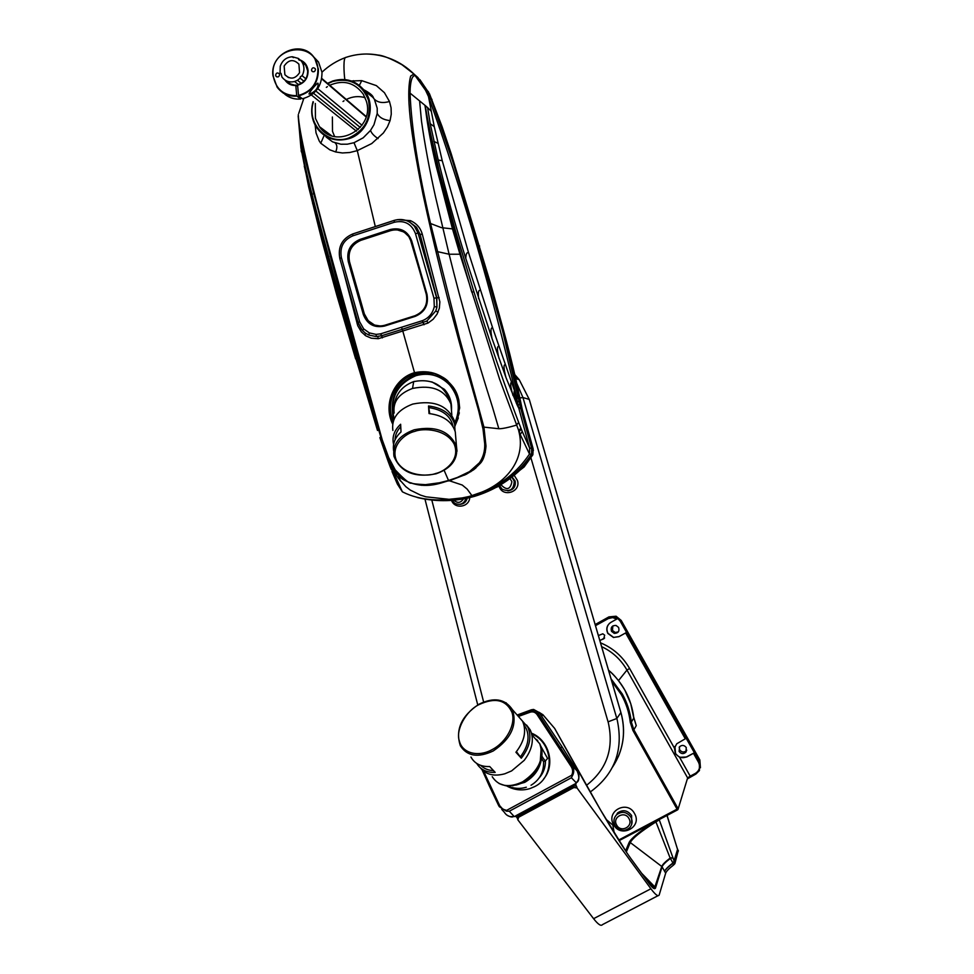 <?xml version="1.0" encoding="UTF-8"?>
<svg xmlns="http://www.w3.org/2000/svg" width="974" height="974" viewBox="0 0 974 974"><rect width="100%" height="100%" fill="white"/><g stroke="black" fill="none" stroke-linecap="round" stroke-linejoin="round"><path stroke-width="1.46" d="M541.422 758.709C540.022 768.681 534.458 776.57 524.73 782.378L512.519 785.762M541.483 758.417L543.589 761.741C543.894 772.151 539.706 779.979 531.025 785.251M531.731 733.909C553.415 742.712 555.375 776.582 534.763 786.554L530.002 788.575C521.894 790.985 514.077 790.084 506.541 785.848M539.097 778.043C543.419 773.161 545.537 767.39 545.464 760.731M480.486 767.975C486.087 774.732 494.22 776.655 504.873 773.77L511.606 770.909L524.231 760.341C532.352 749.469 534.361 739.327 530.246 729.928L526.532 725.033M470.941 757.041C474.655 763.677 480.913 766.842 489.715 766.55L495.182 772.394C486.696 772.674 480.559 769.704 476.749 763.458M492.406 749.456C478.1 757.638 462.26 753.121 459.424 741.129C455.248 730.354 465.962 710.874 478.977 704.628C495.048 697.201 506.017 699.734 511.922 712.238C516.086 723.609 506.882 741.896 492.406 749.456M516.427 751.648L521.285 758.186L515.916 752.257C524.499 741.177 526.715 730.817 522.551 721.186L516.902 714.746M524.024 725.155L526.106 728.284C529.905 736.941 528.103 746.303 520.713 756.396M493.501 770.592C488.266 770.397 484.041 768.669 480.815 765.43M522.161 720.736L527.823 727.164C531.987 736.807 529.807 747.143 521.285 758.186M525.363 726.981L524.243 726.141M540.862 746.327L547.558 758.405L545.757 760.572C545.075 760.864 543.845 759.476 542.068 756.421L541.861 756.043M537.794 740.8L536.491 739.4M543.589 779.03C555.728 764.955 549.166 740.094 531.524 733.179M609.627 623.214C606.717 626.148 606.169 629.521 607.971 633.307L613.693 637.41L619.087 636.558L626.574 632.418L618.953 636.679L613.693 637.41M595.163 624.565L608.933 616.883L607.898 617.723L615.105 617.066L617.796 618.502L610.881 622.362C606.826 625.162 605.816 628.863 607.825 633.441L613.547 637.544M599.801 640.442L603.673 638.859L604.684 635.17L602.809 633.806L598.377 635.547M618.587 627.426C619.671 631.274 618.222 633.258 614.253 633.38L611.514 631.347C610.454 627.378 611.976 625.405 616.067 625.454L618.587 627.426M612.841 625.929L612.476 630.458L615.215 632.479L618.32 631.883M686.28 747.594L685.915 752.171C683.456 754.278 681.179 754.034 679.097 751.441L679.645 746.644C682.104 744.769 684.32 745.086 686.28 747.594M679.195 747.216L679.682 749.858C681.763 752.439 684.028 752.683 686.475 750.589L686.792 750.15M626.526 632.455L686.159 738.268L676.723 743.795L674.446 748.178L675.372 753.706L679.584 757.297L686.694 757.005L694.352 752.792L699.356 761.68L699.856 759.964L700.428 767.78M674.945 746.413L675.506 753.365C678.415 757.529 682.165 758.661 686.767 756.774L694.352 752.792M611.027 678.805L622.289 693.987C627.183 702.765 630.202 712.116 631.347 722.038L633.794 718.057L630.762 703.739L624.955 690.359C619.403 681.155 613.924 674.446 608.519 670.234M670.416 858.423L670.149 858.057C665.242 861.771 662.454 864.583 661.772 866.483L662.077 866.823C662.746 864.924 665.534 862.124 670.416 858.423L672.924 862.952L673.582 862.44L672.681 863.427C667.884 867.177 665.205 869.819 664.658 871.365L665.668 873.179C666.301 871.316 668.931 868.589 673.57 865.022L674.872 863.67L678.269 850.619M665.668 873.179L659.154 895.094C658.059 896.762 655.307 894.656 650.912 888.775L577.034 787.966L573.929 787.503L518.643 817.247L517.827 819.804L593.592 918.689L650.912 888.775M619.001 840.684L658.692 819.865M531.585 710.034L533.338 709.742M516.123 816.358L513.98 816.322L509.305 811.22L571.385 777.751L572.554 775.487L571.628 775.292C573.138 772.345 572.956 769.375 571.068 766.392L536.991 714.466C535.25 712.238 533.082 711.446 530.453 712.104L518.399 716.45M509.305 811.22L506.419 811.159L506.602 810.38L571.628 775.292M575.865 785.482L575.135 785.872L576.718 786.651L574.867 783.973L575.403 784.569L576.559 782.512C579.493 779.03 579.713 775.219 577.205 771.067L572.188 765.613C574.136 768.985 574.258 772.272 572.554 775.487M575.135 785.872L573.601 786.091L573.929 787.503M517.511 818.878L517.413 816.93L518.375 815.81L573.601 786.091M517.535 816.614L516.585 817.113L515.696 815.822L574.867 783.973M658.034 895.678L602.492 924.606C601.08 926.432 598.121 924.46 593.592 918.689M625.588 850.911L629.143 842.425C631.249 838.407 638.664 832.246 651.411 823.919L655.039 821.606M506.602 810.38L502.852 809.187L499.723 805.717L483.603 771.128M600.727 640.137L604.611 637.982M516.001 816.443L513.444 816.565C512.178 817.405 510.084 816.955 507.15 815.226M513.371 816.529C509.536 817.125 506.517 815.701 504.313 812.255L501.72 809.394M506.419 811.159L499.345 806.728L498.615 805.437M517.389 818.221L516.695 817.32L517.413 816.93M489.715 786.749L498.578 805.413L499.406 805.121M608.933 616.883L616.104 616.225L621.217 620.438L699.856 759.964M617.796 618.502L620.292 621.278L626.574 632.418M686.159 738.268L694.377 752.719M674.325 861.832L673.582 862.733L674.325 861.576L659.288 819.852L655.928 821.922L670.149 858.057L672.766 857.984L670.66 857.875M673.582 862.44L677.612 849.182M655.405 821.435L655.928 821.922C641.221 831.187 632.662 838.054 630.263 842.534L629.143 842.425M664.658 871.365L662.077 866.823L655.612 887.704C654.918 889.846 652.726 888.422 649.025 883.406L631.152 858.971C620.158 843.74 601.981 813.387 576.632 767.926L576.62 767.902M575.573 783.534L575.634 784.362M571.068 766.392L572.188 765.613L538.098 713.674L539.219 712.578L561.998 746.717L577.205 771.067L561.998 746.729L559.88 748.799M626.319 852.006L630.263 842.534L661.772 866.483L654.382 888.337C653.311 888.398 651.521 886.73 649.001 883.321M542.713 714.526L554.669 728.418L600.641 810.149L626.866 852.847M541.666 716.243L543.017 714.892L538.999 712.25L542.981 714.794L554.352 728.065M576.231 782.755L571.385 777.751M633.806 717.716L636.253 725.667L633.733 717.217M666.983 815.469L677.673 849.705L674.349 861.734M300.771 140.11L304.144 156.497M355.656 358.956L336.834 295.183L321.724 239.641L308.6 186.618L300.905 147.695L315.588 211.711L337.576 295.085L347.803 331.671L348.85 331.099L337.978 293.588C323.112 241.832 311.035 194.593 301.757 151.883C307.041 175.405 313.945 202.726 322.491 233.833L348.85 331.099L372.068 408.252M366.078 53.996C384.596 54.374 400.594 61.082 414.06 74.121L425.577 90.314L428.511 96.633C463.149 193.497 492.357 293.077 516.123 395.359L492.661 327.934L468.604 252.85L442.233 160.698L434.258 126.644L430.216 123.71L427.574 107.578L425.188 105.509L428.755 125.622L439.128 170.742L455.406 230.509L473.912 291.737L471.781 292.188L460.714 254.141L459.959 254.226L499.552 379.056L520.177 434.453L522.271 431.531L518.655 422.412C502.888 380.627 487.974 337.065 473.912 291.737M418.491 78.772L428.402 93.334L431.299 99.604L428.511 96.633L434.258 126.644M454.87 425.321L454.334 420.707C447.76 405.44 433.917 399.888 412.793 404.064C397.989 409.579 391.341 418.37 392.863 430.447M393.606 444.412L393.423 443.633C392.047 436.51 394.458 430.058 400.643 424.25L401.008 431.945C394.981 437.545 392.522 443.815 393.618 450.731M451.461 410.383C452.07 402.299 449.72 395.286 444.4 389.332L431.823 381.845M394.141 418.99C389.588 398.354 396.881 383.914 416.032 375.635C428.986 372.202 440.199 375.307 449.659 384.949C459.156 396.649 460.787 409.47 454.566 423.398M455.004 426.125L459.667 407.984L458.791 399.839C457.731 395.444 456.27 391.816 454.383 388.943L453.251 387.214C443.231 374.369 430.325 369.523 414.522 372.677C393.825 378.521 382.855 404.685 392.656 424.007M454.98 425.942L458.328 417.907M435.232 373.87L425.882 372.75L416.568 374.272C396.381 383.026 388.76 398.269 393.715 419.989M448.003 381.199C444.436 377.583 438.921 374.832 431.445 372.92C426.539 371.873 421.097 372.19 415.094 373.87C396.674 379.58 384.791 401.264 393.155 421.657M315.32 103.475L315.442 118.341L319.496 126.717C335.141 150.666 375.562 128.605 366.261 100.943L363.29 94.21C354.56 82.486 343.384 79.503 329.748 85.262M327.398 86.637L326.327 87.368M365.08 97.644C358.688 95.817 352.43 96.426 346.318 99.47M344.053 100.785L343.006 101.503M332.39 117.002L332.499 131.32L334.618 136.53M400.436 480.986L398.975 476.091M399.949 480.377L398.658 475.762M412.501 72.746L417.846 77.494L427.391 90.704L430.91 98.289C438.251 116.99 443.267 131.709 450.158 152.735L489.545 282.655C499.857 319.716 511.289 359.041 518.655 396.248L521.273 409.957L532.681 450.244L532.072 454.7L523.306 466.972C509.463 480.839 493.246 490.616 474.667 496.302C456.076 501.537 437.436 502.048 418.747 497.86L417.103 497.422M431.299 99.604L452.679 161.331L478.624 245.85L502.742 331.598L520.822 408.63L531.646 448.308L531.512 454.213C519.58 471.891 503.704 484.516 483.883 492.089L464.622 497.763L450.658 499.528M474.667 496.302L499.187 486.136L524.109 466.996L532.863 454.773L533.143 448.856L522.088 410.164L519.483 396.503C512.141 359.406 500.733 320.202 490.458 283.251L451.193 153.734L441.989 126.364L429.485 93.796L419.867 79.6M418.248 170.243L419.197 168.733M460.958 343.518L459.728 343.518M458.267 338.161L460.008 340.023M456.989 328.908L456.453 331.452M449.757 480.097L451.254 480.231M520.907 404.587L533.131 448.783M521.248 406.426L522.101 410.212M464.768 475.02L462.82 475.178M475.896 467.995L475.616 467.021M485.308 452.192L483.834 453.056M463.965 354.426L462.723 354.439M397.343 219.649L410.492 220.66C416.641 223.46 420.585 228.026 422.326 234.344L439.858 301.843L439.359 308.174L437.07 314.127L433.15 319.265L428.012 323.064L378.289 338.709L371.313 338.209L365.786 335.811L361.317 331.866L357.738 325.657L343.457 271.32M351.383 80.988L361.744 80.647L376.354 85.615L384.438 92.713L389.478 101.503L391.073 107.81L391.268 114.189L390.075 120.593L387.433 126.888L383.391 132.975L371.739 143.555L357.3 150.641L375.307 226.565M326.12 137.03L332.609 141.875L340.937 144.225L347.377 144.189L354 142.715L357.3 150.641L349.727 152.516L342.373 152.967L335.677 151.968L329.845 149.85L320.738 143.239L319.204 140.926L316.051 132.951L315.138 125.098M346.135 57.32L345.88 57.417C343.116 57.028 343.883 72.928 344.833 79.539M298.275 114.64C298.884 131.551 310.122 177.816 322.504 224.933L382.222 439.822L388.638 457.451L395.213 469.894C404.916 480.133 410.383 484.48 411.6 482.946C411.795 483.652 416.434 484.224 425.516 484.662L439.469 482.775L448.527 480.474L462.248 485.04L467.143 489.082L471.903 495.583L481.497 492.235C507.162 482.154 526.216 458.498 518.728 430.922L520.883 428.073M444.132 470.345L448.527 480.474L457.269 477.503L469.529 471.611L479.403 462.796C483.201 457.354 484.967 451.072 484.723 443.937L483.007 429.023L478.611 410.578L464.878 362.243C447.882 301.465 433.929 245.545 423.033 194.483C413.5 146.27 404.831 98.033 410.651 76.106L413.84 74.036L415.63 75.655M414.06 74.121L401.958 64.722C390.659 58.525 382.66 55.311 377.973 55.055C367.149 53.12 356.46 53.911 345.892 57.405C336.943 60.68 328.969 65.599 321.98 72.186M518.241 395.98L516.123 395.359L518.521 407.205L529.637 448.101L522.271 431.531M520.822 408.63L518.728 408.106L517.389 405.525L505.932 377.376L492.04 338.575L465.779 258.463C455.065 224.312 445.897 191.501 438.239 160.053L430.216 123.71M531.646 448.308L529.637 448.101L529.491 454.054L520.177 434.453M531.512 454.213L529.491 454.054C517.486 471.879 501.488 484.602 481.497 492.235L483.883 492.089M391.998 471.513L397.355 484.041L402.347 491.748L393.545 472.317L390.976 468.884M402.347 491.748L402.749 492.004C420.293 500.806 441.551 501.5 462.053 497.945L449.038 499.321L425.991 496.825L420.524 495.109L410.346 490.129L405.878 486.72L398.39 478.344L392.23 468.798L393.545 472.317M377.51 430.484L347.803 331.671M338.587 298.969L312.691 201.837L304.265 166.177M299.651 127.752L299.858 132.89M301.38 151.907L301.149 150.459M298.178 116.162L300.905 147.695M299.578 130.845L310.475 180.531L337.54 283.678C351.821 337.442 367.515 392.839 384.645 449.878L387.104 456.282C390.306 465.255 395.322 472.816 402.165 478.964C426.186 492.674 445.775 480.109 448.941 480.937L466.181 474.326L473.9 469.614L480.292 463.356C483.36 460.166 485.259 454.432 486.002 446.165L483.944 427.123L498.834 428.73C501.89 428.852 507.758 427.659 516.439 425.163L518.655 422.412M418.577 78.857L415.691 75.729C412.708 74.925 410.87 79.15 410.188 88.378L410.042 93.114C411.405 127.241 418.223 170.706 430.532 223.509L459.582 338.465L483.944 427.123M427.574 107.578L431.117 111.109M437.156 251.56L449.099 254.226L435.5 196.711C429.376 169.111 424.713 143.872 421.474 120.983L419.599 100.919L425.188 105.509M462.09 497.945L474.362 495.413M392.303 465.073L388.468 457.049M390.16 463.064L392.23 468.798L390.391 467.362L388.48 462.26M460.714 254.141L437.825 167.869L425.638 109.892C427.671 126.182 431.141 144.736 436.048 165.568L452.484 228.902L459.959 254.226L449.099 254.226C461.822 305.373 476.323 356.484 492.601 407.546L498.834 428.73M379.872 437.606L388.273 461.713L390.099 463.076M300.881 147.391L301.757 151.883M300.601 141.4L309.866 178.023M330.125 256.223L331.087 256.99M335.153 142.935C337.235 144.822 337.418 147.841 335.677 151.968M324.22 135.325L320.738 143.239M321.103 127.923L321.457 129.092M353.355 81.767L353.501 80.684M401.617 327.532L402.299 329.297L381.577 335.762L376.366 336.566L368.866 335.068L365.481 333.169L362.62 330.661L363.655 328.871L369.329 332.901L376.098 334.399L380.712 333.814L422.46 320.653C428.803 318.072 432.748 313.36 434.294 306.518L436.961 307.163L435.755 310.962L426.856 321.03L402.299 329.297L414.522 372.677M382.319 337.856L380.712 333.814M422.46 320.653L424.08 324.719M361.744 80.647L359.357 85.371M389.478 101.503C382.916 103.39 377.875 102.611 374.357 99.19L369.937 93.735M390.075 120.593C383.61 119.936 379.324 117.55 377.218 113.422L377.206 108.224L374.357 99.19M378.082 138.612C374.004 135.922 371.484 133.195 370.522 130.419L373.967 124.745L377.218 113.422M354 142.715L363.18 137.821L370.522 130.419M409.518 222.011L410.492 220.66M339.829 258.512C337.722 246.872 342.008 238.691 352.698 233.979L394.239 220.404C402.128 218.213 408.837 220.112 414.364 226.114L418.102 233.2L436.571 297.703L436.961 307.163L436.815 297.813L420.074 234.308L422.326 234.344M434.294 306.518L433.954 298.154L415.46 233.577L418.102 233.2L420.074 234.308L416.531 227.295L409.932 222.279L414.364 226.114C408.776 220.1 402.031 218.188 394.129 220.404L394.336 222.255L352.856 235.83C343.347 240.042 339.536 247.311 341.411 257.66L359.613 321.737L363.655 328.871M430.532 223.509L441.417 227.66L452.484 228.902M393.362 229.986C397.976 229.231 402.177 230.217 405.939 232.969M376.086 325.937L369.901 322.711L365.554 317.025M397.258 229.901L405.014 232.323M375.672 325.84L367.941 320.519M404.624 232.555L409.701 237.412M381.638 326.193L374.856 325.121M360.782 240.371C351.431 244.498 347.681 251.645 349.532 261.811L364.349 313.932L368.379 321.006C373.091 325.535 378.606 326.947 384.937 325.206L414.863 315.759C424.335 311.68 428.146 304.497 426.271 294.233L411.272 241.771L408.824 236.658C404.052 230.655 397.964 228.659 390.55 230.643L360.782 240.371M454.773 424.822C461.773 410.614 460.373 397.404 450.572 385.193C446.226 380.444 440.991 377.23 434.842 375.55M483.847 492.113L481.46 492.247M455.747 437.545L455.272 431.823C451.924 421.474 443.17 415.387 429.023 413.548L428.523 405.975C442.598 407.814 451.303 413.913 454.639 424.25L455.016 430.91M428.523 405.975L429.741 413.621M429.339 407.668C441.916 409.652 449.684 415.301 452.63 424.64L452.983 426.454M395.067 439.785C395.14 435.025 397.027 430.654 400.752 426.661M485.271 452.399L483.786 453.251M475.3 468.506L475.02 467.557M299.554 72.685C295.159 79.138 290.264 79.807 284.883 74.706L284.14 66.049C288.608 59.524 293.527 58.903 298.908 64.162L299.554 72.685M303.925 81.268L300.138 78.163L297.447 80.27L301.258 83.362M313.567 93.334L358.274 129.579M297.447 80.27L294.611 81.499C289.4 82.717 285.187 81.232 281.936 77.031L281.06 73.488L280.074 72.77L280.256 66.256C282.338 60.339 286.368 57.174 292.346 56.76L298.324 58.428L300.564 60.351M304.448 63.566L300.662 60.327L301.964 61.983C304.265 65.782 304.558 69.811 302.865 74.109L302.074 75.655L305.848 78.772M317.743 88.622L361.999 125.281M302.074 75.655L300.272 76.897L300.138 78.163M366.2 116.527L321.785 78.431M292.346 56.76L293.369 57.636M281.157 73.647L280.074 72.77M356.435 131.173L311.424 95.014M298.434 84.568L294.611 81.499M360.283 127.46L315.856 91.045M298.324 58.428L298.641 59.56L300.662 60.327M286.393 80.842L289.948 83.764L295.804 85.493C291.189 85.639 287.573 83.813 284.944 80.014M300.089 59.938C304.74 61.837 307.407 65.38 308.088 70.566C308.125 78.139 304.631 83.021 297.594 85.237L298.531 95.415C311.473 91.739 317.95 82.985 317.938 69.154C316.209 39.143 269.323 46.095 273.183 75.595C275.642 88.999 283.495 95.695 296.729 95.659L295.804 85.493M297.594 85.237L297.715 84.75C304.387 82.632 307.711 77.993 307.662 70.81L305.739 65.221L302.622 62.007M284.834 94.247C289.424 97.936 294.684 99.531 300.625 99.031L296.875 96.122C288.694 96.67 282.119 93.687 277.152 87.185L272.939 75.729C269.628 52.194 303.389 38.461 314.919 58.83L318.401 69.191C318.413 83.253 311.838 92.153 298.665 95.866L302.403 98.776C315.466 95.087 321.992 86.272 321.992 72.32L318.535 62.032L312.666 55.847M308.965 93.967C310.986 90.278 313.872 86.686 317.585 83.192L318.084 83.289C318.425 87.879 315.649 91.459 309.756 94.015L308.965 93.967M279.562 74.669C279.027 77.019 277.834 77.53 275.983 76.228L275.63 75.242C276.153 72.892 277.346 72.38 279.209 73.695L279.562 74.669M315.466 69.507C314.906 71.906 313.689 72.393 311.826 70.992L311.51 70.079C312.082 67.681 313.299 67.182 315.162 68.594L315.466 69.507M282.35 92.347L283.653 93.346M298.288 92.822L297.922 88.756M300.564 97.351L300.625 99.031M295.926 85.006L297.703 86.43M290.155 83.861L289.534 83.058M414.193 146.916L415.594 147.646M415.642 147.999L414.242 147.244M492.223 776.704C498.676 786.493 508.805 788.197 522.612 781.842C538.841 770.884 544.551 758.186 539.73 743.759L534.409 737.72M522.551 721.186L512.409 709.632C505.056 698.76 493.903 696.958 478.952 704.226C461.323 716.012 455.138 729.879 460.373 745.828C467.203 756.299 478.161 758.016 493.234 750.966C511.021 738.925 517.413 725.143 512.409 709.632L505.993 702.717M543.589 761.741L545.586 760.67M515.843 785.093C527.664 782.098 535.773 774.78 540.18 763.141L541.179 747.691M499.041 783.522L505.506 785.701C521.747 786.237 533.496 778.104 540.74 761.278C542.713 754.813 542.372 748.969 539.73 743.759L531.962 734.932M538.756 742.651L536.564 740.167M615.118 825.575C613.157 821.484 613.681 817.831 616.688 814.641C622.069 810.94 626.806 811.792 630.896 817.198C632.735 820.936 632.406 824.381 629.91 827.547C624.541 831.893 619.634 831.272 615.166 825.672C619.586 831.297 624.504 831.93 629.91 827.547M628.948 818.537C624.748 810.331 611.879 817.186 616.664 825.075C620.852 833.281 633.745 826.451 628.948 818.537M613.62 824.649C620.718 838.614 642.682 826.999 634.524 813.546C627.353 799.569 605.487 811.245 613.62 824.649M631.676 824.394L631.627 815.542C627.56 810.173 622.849 809.321 617.492 813.01L616.688 814.641C613.681 817.856 613.145 821.508 615.105 825.611M606.011 819.304L612.829 825.063L614.241 832.989M630.263 722.27L632.893 730.403L633.855 729.782L631.347 722.038L630.263 722.27C629.131 712.481 626.16 703.252 621.327 694.596L611.745 681.264M656.086 821.24L677.575 809.869L656.074 821.24M687.693 778.713L695.874 774.05L690.7 776.814L690.189 776.156L695.399 773.393C699.527 770.617 700.562 766.915 698.504 762.265L693.5 753.365M618.624 840.075L677.04 809.151L677.977 809.491L687.632 777.934L690.189 776.156L679.584 757.297M632.893 730.403L677.04 809.151L677.989 808.481L633.855 729.782L636.253 725.667M517.145 715.026L531.427 709.766L530.258 710.85L530.453 712.104M531.427 709.766L533.642 709.449L532.498 710.533L517.535 715.476L532.498 710.533L538.098 713.674L536.991 714.466M574.794 785.799L575.756 785.288M518.375 815.81L518.643 817.247M616.104 616.225L615.105 617.066L607.898 617.723L595.211 624.76L607.886 617.735L608.251 618.6L595.491 625.685M482.069 769.777L489.678 786.724L490.519 786.468M678.123 809.041L687.632 777.934L626.964 670.063L618.527 680.595M600.495 642.816C613.036 648.051 622.739 656.586 629.581 668.444L626.964 670.063C620.937 659.581 612.488 651.776 601.628 646.651M629.581 668.444L674.446 748.178M698.504 762.265L699.356 761.68L699.466 770.531L695.899 774.038L695.399 773.393M616.834 619.062L612.585 617.601L608.251 618.6M685.306 738.84L625.649 632.978M603.673 638.859L604.586 638.031M621.217 620.438L620.292 621.278M673.57 865.022L672.681 863.427M674.069 862.234L674.872 863.67M672.961 863.232L672.924 862.952C668.054 866.665 665.291 869.478 664.621 871.401M554.656 728.43L576.632 767.926M576.109 785.214L575.683 784.447M576.718 786.651L577.034 787.966M641.671 873.313L655.612 887.704M631.115 858.898L649.025 883.406M647.43 881.19L654.382 888.337C653.42 888.544 651.63 886.876 649.001 883.333L631.152 858.971M539.219 712.578L533.642 709.449L539.219 712.578L561.998 746.717M678.391 851.033L677.709 849.815M414.705 431.409C423.118 427.963 445.849 428.706 454.164 444.059C460.751 459.825 444.692 471.623 435.78 473.474C427.537 476.712 405.549 476.274 396.759 461.286C389.563 445.739 405.488 433.32 414.705 431.409M457.013 451.23L456.489 446.421C449.818 431.105 435.731 425.553 414.23 429.778C399.17 435.329 392.4 444.156 393.946 456.258C400.509 472.183 414.547 478.027 436.035 473.802M451.376 409.372L450.938 404.015C444.862 389.758 432.054 384.572 412.538 388.443C398.865 393.569 392.729 401.775 394.153 413.049M412.538 388.443L413.694 381.601L414.474 381.37M522.234 409.36L519.105 394.482M470.856 471.696L469.018 471.927M420.464 175.551L418.82 173.262M421.218 179.484L419.709 177.925M532.681 450.244L533.46 450.317M532.072 454.7L532.863 454.773M523.306 466.972L524.109 466.996M430.91 98.289L432.006 99.445M450.158 152.735L451.193 153.734M478.66 245.302L479.61 246.008M489.545 282.655L490.458 283.251M518.655 396.248L519.483 396.503M521.273 409.957L522.088 410.164M532.364 448.771L533.143 448.856M415.46 233.577C411.576 223.789 404.527 220.014 394.336 222.255M415.155 316.392L384.56 326.059C374.272 328.189 367.174 324.305 363.29 314.407L348.278 261.592C346.379 251.085 350.25 243.707 359.905 239.446L390.331 229.499C400.655 227.234 407.789 231.069 411.734 240.992L426.953 294.16C428.877 304.765 424.944 312.179 415.155 316.392L415.094 315.905C424.591 311.826 428.402 304.655 426.527 294.392L426.953 294.16M419.599 100.919L410.042 93.114M519.386 401.799L517.267 401.215L517.937 404.502L520.043 405.05M518.728 398.439L516.61 397.83L518.521 407.205L520.615 407.729M518.399 396.735L516.281 396.114C515.636 397.161 516.403 401.081 518.594 407.875M515.952 394.872C515.161 395.797 515.916 399.888 518.205 407.169M515.246 392.899C514.309 393.654 515.027 397.867 517.389 405.525M514.516 390.866C513.444 391.475 514.126 395.748 516.537 403.699M511.52 382.392C510.023 382.575 510.534 386.97 513.03 395.578M505.25 364.702C503.412 364.446 503.631 368.671 505.932 377.376M498.919 346.464C496.935 345.904 496.935 349.824 498.932 358.213M492.661 327.934C490.653 327.215 490.446 330.77 492.04 338.575M480.426 290.471C478.514 289.607 477.917 292.334 478.636 298.665M468.604 252.85C466.887 252.01 465.937 253.873 465.779 258.463M442.233 160.698L438.239 160.053M437.996 143.312L433.905 141.449M424.92 105.277L425.638 109.892M519.093 431.811L521.236 428.95M390.635 467.995L392.559 469.687M308.234 183.562L308.6 186.618M312.691 201.837L312.654 203.81M338.66 299.225L336.834 295.183M337.54 283.678L338.562 284.408M382.465 337.808L380.834 333.778M378.289 338.709L377.754 336.505M365.481 333.169L364.946 335.239M357.105 323.648L358.176 323.124M422.351 320.689L423.933 324.768M433.954 298.154L439.152 297.618M435.755 310.962L438.032 312.179M426.856 321.03L428.012 323.064M332.718 81.025C345.6 77.311 356.241 80.599 364.653 90.874C376.804 106.349 368.148 132.89 349.13 138.6C335.336 142.338 324.342 138.442 316.16 126.888C311.558 119.096 310.536 110.707 313.08 101.698M327.556 83.387L332.67 81.049L327.532 83.362M376.366 336.566L376.098 334.399M368.866 335.068L369.329 332.901M362.547 330.588L358.018 322.589L359.613 321.737M358.018 322.479L339.853 258.597L341.411 257.66M394.129 220.404L352.698 233.979L352.856 235.83M313.385 101.941C306.006 123.649 327.873 145.99 348.838 137.955C365.043 130.479 371.593 117.891 368.501 100.188C361.817 83.715 349.897 77.47 332.718 81.439L327.848 83.63M348.278 261.592L348.96 261.495L363.959 314.285L369.268 322.54C373.809 326.144 378.898 327.154 384.511 325.572L384.56 326.059M359.905 239.446L360.197 240.054C350.859 244.182 347.109 251.329 348.96 261.495L349.508 261.726M390.331 229.499L390.623 230.12L360.709 240.383M415.094 315.905L384.511 325.572L415.094 315.905C424.579 311.826 428.39 304.655 426.527 294.379L411.734 240.992M411.32 241.211L409.762 237.522C405.123 230.509 398.743 228.05 390.623 230.12L391.11 230.473M363.29 314.407L364.507 314.468M612.707 766.867C623.238 750.552 626.063 732.765 621.168 713.516L529.259 399.401L519.264 379.75L514.832 374.649M514.442 475.714L517.474 480.523C521.175 492.187 502.414 497.933 499.09 486.196M507.819 490.847C513.432 490.044 515.891 486.781 515.185 481.083L512.348 477.357M469.736 497.604C469.261 507.271 454.785 509.475 451.522 500.405M459.984 504.325C463.819 504.008 466.242 501.963 467.252 498.177M512.081 477.552L514.199 481.107C513.955 489.618 509.926 492.32 502.109 489.216L499.699 485.843M501.196 484.967C506.809 490.689 510.376 489.581 511.898 481.667L510.23 478.952M516.804 383.415L522.965 397.55L617.114 719.482C623.725 749.968 614.752 774.147 590.207 792.02M586.433 785.385C606.753 769.472 614.046 748.58 608.324 722.708L531.025 458.17M608.068 721.831L616.834 718.483L620.901 712.53L529.272 399.413L522.965 397.55L520.189 397.891M466.047 361.938L464.793 361.914M427.817 484.528L427.976 485.162M431.799 500.015L483.64 702.023M515.441 377.315L516.804 378.874M466.047 498.432C463.892 503.96 460.118 505.579 454.712 503.278L452.033 500.368M453.896 500.222C457.549 503.448 460.714 503.022 463.405 498.932M529.272 399.437L519.264 379.75L515.709 378.484M620.876 712.493L621.181 713.504C625.138 728.491 624.127 742.992 618.149 757.005M524.255 726.19L526.106 728.284M527.823 727.164L530.246 729.928M507.795 785.957C513.834 788.697 520.019 789.123 526.325 787.223M615.215 632.479L614.253 633.38M686.475 750.589L685.915 752.171M482.02 769.728L499.345 806.728M690.676 776.826L687.681 778.75M695.899 774.038L699.466 770.531M576.206 782.901L575.719 784.594M576.218 782.877L576.645 782.548C579.347 780.844 579.542 777.021 577.205 771.067M608.507 670.149C622.958 682.871 631.396 698.772 633.818 717.875L633.904 718.483M667.08 815.421L677.697 849.888M678.415 850.886L677.734 849.657M436.084 473.79C451.437 468.311 458.23 459.18 456.489 446.421L455.272 431.823M393.837 407.899C394.908 394.945 401.532 386.179 413.694 381.601C432.724 378.046 445.142 385.521 450.938 404.015L451.839 414.985M444.4 389.332L443.146 389.016M462.699 475.227L464.647 475.081M522.271 409.53L519.069 394.348M428.499 91.885L427.391 90.704M303.815 98.471L298.714 113.459M385.241 451.522L350.409 330.563L310.049 178.753M331.391 135.617L319.496 126.717M310.475 180.531L313.397 192.231C313.421 195.384 313.506 195.348 313.665 192.134L314.298 195.628M314.298 195.616L320.154 215.997M321.676 129.323L321.359 128.105M363.777 89.742C369.596 92.822 372.798 95.476 373.407 97.68M332.682 81.012C345.563 77.299 356.216 80.586 364.653 90.874L373.517 97.838M313.056 101.686C310.511 110.695 311.546 119.096 316.16 126.888M358.018 322.589L361.634 329.541M339.853 258.597L357.994 322.516M426.515 294.367L409.762 237.522M384.511 325.572C378.886 327.154 373.809 326.156 369.268 322.54L369.901 322.711M409.457 237.059L408.824 236.658M459.338 412.854L454.968 425.906M428.402 93.334L425.577 90.314M454.334 420.707L454.639 424.25M452.63 424.64L452.752 426.088M450.572 385.193L449.659 384.949M288.523 77.628L284.883 74.706M366.09 116.892L321.7 78.882M305.739 65.221L301.964 61.983M292.431 56.906L293.211 57.576M298.641 59.56L299.432 60.242M318.535 62.032L314.919 58.83M276.835 76.897L275.983 76.228M312.642 71.699L311.826 70.992M477.747 704.92L424.956 499.102M421.425 485.32L421.243 484.638M452.009 500.368L454.712 503.278M499.674 485.856L502.109 489.216"/></g></svg>
